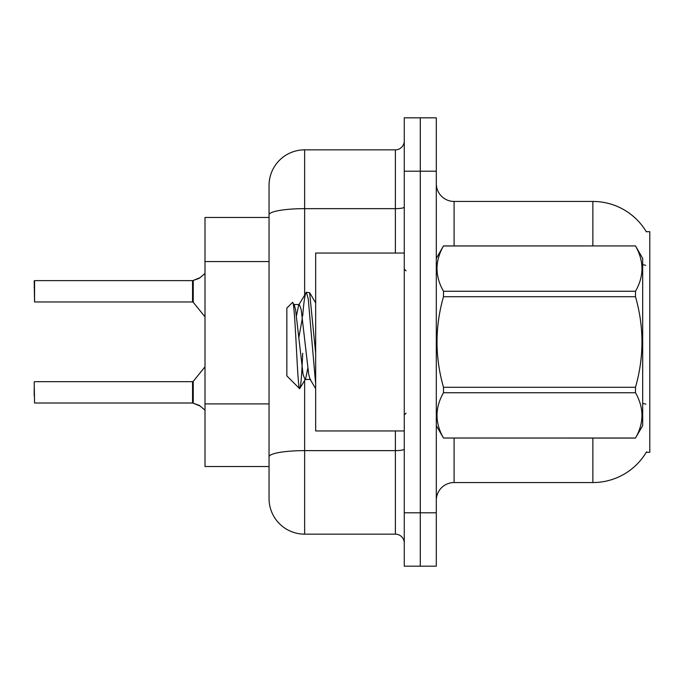 <?xml version="1.0" encoding="UTF-8"?>
<svg xmlns="http://www.w3.org/2000/svg" width="684" height="684" viewBox="0 0 684 684"><rect width="100%" height="100%" fill="white"/><g stroke="black" fill="none" stroke-linecap="round" stroke-linejoin="round"><path stroke-width="1.03" d="M646.585 451.782A62.27 62.27 0 0 1 592.866 482.553A62.27 62.27 0 0 0 646.269 452.312L649.8 452.312L649.8 231.688L646.269 231.688A62.27 62.27 0 0 0 592.866 201.447L454.091 201.447A17.793 17.793 0 0 1 436.298 183.654A17.793 17.793 0 0 0 454.091 201.447L454.091 245.924M269.051 249.113L269.051 205.003L269.051 217.461L205.003 217.461L205.003 466.539L269.051 466.539M436.298 500.346A17.793 17.793 0 0 1 454.091 482.553L592.866 482.553L592.866 438.076M420.284 512.803L420.284 566.181L436.298 566.181L436.298 512.803L420.284 512.803L420.284 566.181L404.27 566.181L404.27 512.803L420.284 512.803L420.284 171.197L420.284 512.803M404.27 512.803L404.27 117.819L420.284 117.819L420.284 171.197L420.284 117.819L436.298 117.819L436.298 512.803M592.866 245.924L592.866 201.447A62.27 62.27 0 0 1 646.406 231.91A62.27 62.27 0 0 0 592.866 201.447A62.27 62.27 0 0 1 646.269 231.688M304.637 380.578L304.637 534.153A35.585 35.585 0 0 1 269.051 498.568L269.051 185.432A35.585 35.585 0 0 1 304.637 149.847L395.378 149.847A8.892 8.892 0 0 0 404.27 140.955M404.27 117.819L420.284 117.819M304.637 534.153L395.378 534.153L395.378 430.963M269.051 462.983L269.051 416.351M404.27 543.045A8.892 8.892 0 0 0 395.378 534.153M34.2 395.908L34.2 388.794M34.2 382.031L34.559 403.013L192.563 403.004A0.889 0.889 180 0 1 192.691 403.013L199.395 405.432L205.003 410.169M34.2 287.742L34.559 280.628L192.546 280.628L192.546 301.969L192.546 291.29M34.559 280.628L34.559 301.969L34.2 280.987M205.003 273.472L199.395 278.208L192.691 280.628A0.889 0.889 0 0 1 192.563 280.637A0.889 0.889 180 0 0 192.691 280.628M200.207 406.031L193.247 403.227L193.239 381.347L192.546 381.672L192.563 403.004A0.889 0.889 -0 0 1 192.691 403.013M192.546 403.013L192.546 392.351M200.207 277.61L193.247 280.423L198.582 278.576L193.247 280.423L193.239 302.302L192.546 301.969L192.563 280.637M199.395 278.208L193.247 280.423M404.27 253.037L315.666 253.037L315.666 430.963L404.27 430.963M436.298 258.381L443.489 245.924L635.496 245.924L642.686 258.381L642.686 425.619L635.496 438.025C644.106 422.994 644.106 407.895 635.496 392.736L443.489 392.736C434.87 407.775 434.87 422.866 443.489 438.025L635.496 438.076M635.496 245.924L443.489 245.975C434.87 261.006 434.87 276.105 443.489 291.264L443.489 296.711C434.87 326.832 434.87 357.022 443.489 387.289L443.489 392.736M443.489 291.264L635.496 291.264C644.106 276.225 644.106 261.134 635.496 245.975M635.496 291.264L635.496 296.711L443.489 296.711M443.489 387.289L635.496 387.289C644.106 357.022 644.106 326.832 635.496 296.711M635.496 387.289L635.496 392.736M436.298 425.619L443.489 438.076M315.666 384.126L308.253 298.951L306.372 292.29L309.63 292.709L315.666 353.423M302.687 316.017C303.918 300.729 305.149 292.82 306.372 292.29L298.677 305.055L296.488 315.743M310.604 379.483L304.961 379.483L303.08 374.456L295.548 309.544L294.3 305.055L292.478 302.473L286.844 308.108L286.844 375.892L299.643 388.692L305.594 378.945L307.783 368.257M292.478 302.473C295.086 298.421 297.429 390.231 299.643 388.692C300.686 388.153 301.704 376.354 302.713 353.286M302.413 317.846L298.891 337.34M443.489 438.025L635.496 438.025M294.3 305.055L293.658 304.517L299.31 304.517L298.677 305.055M315.666 388.692L309.972 378.945L308.723 374.456L301.191 309.544L299.31 304.517M269.051 261.562L205.003 261.562M269.051 403.902L205.003 403.902M454.091 438.076L454.091 482.553M645.696 265.341A62.27 10.816 180 0 0 642.686 264.58M645.884 404.176A62.27 10.816 180 0 0 642.686 403.355M436.298 171.197L404.27 171.197M436.648 257.774A17.793 3.087 0 0 1 436.298 257.167M404.27 449.08A8.892 1.548 0 0 1 395.378 450.628L304.637 450.628A35.585 6.182 180 0 0 269.051 456.809M304.637 149.847L304.637 208.654L395.378 208.654L395.378 149.847M269.051 214.836A35.585 6.182 180 0 1 304.637 208.654L304.637 294.847M395.378 253.037L395.378 208.654A8.892 1.548 0 0 0 404.27 207.115M34.559 381.672L192.546 381.672M193.239 381.347L205.003 366.812M34.559 301.969L192.546 301.969M193.239 302.302L205.003 316.829M406.048 270.83L404.27 269.051M406.048 413.17L404.27 414.949M315.666 302.961L309.672 292.684"/></g></svg>
